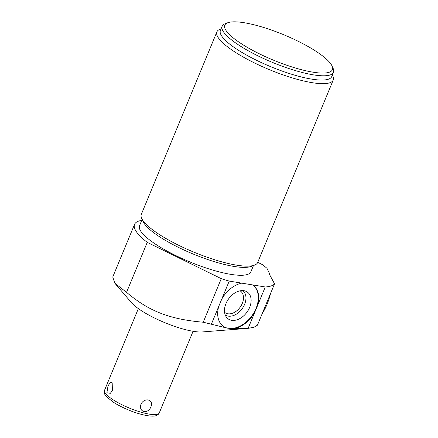 <?xml version="1.0" encoding="UTF-8"?>
<svg xmlns="http://www.w3.org/2000/svg" width="438" height="438" viewBox="0 0 438 438"><rect width="100%" height="100%" fill="white"/><g stroke="black" fill="none" stroke-linecap="round" stroke-linejoin="round"><path stroke-width="0.66" d="M112.517 390.269L110.381 393.302L106.883 392.793L108.038 385.834L110.721 381.909L112.845 383.25L112.517 390.269M150.891 406.853C154.247 399.538 144.403 396.938 141.003 404.241C138.145 412.048 147.989 414.644 150.891 406.853M229.222 281.092L221.683 299.291A25.388 17.465 -54.2 0 1 241.792 283.145L229.222 281.092A76.157 17.936 -157.5 0 1 221.267 278.667L147.245 242.362L126.544 292.349L114.86 283.238L131.356 302.548A42.311 9.964 22.5 0 0 164.628 322.587A42.311 9.964 22.5 0 0 202.318 331.944L248.122 328.341L254.938 311.894A25.388 17.465 -54.2 0 1 233.711 328.593L230.831 328.495A25.388 17.465 125.8 0 0 254.911 310.887A25.388 17.465 125.8 0 0 252.841 285.056M257.73 262.324L262.565 264.694A76.157 17.936 -157.5 0 1 266.961 268.324L269.611 273.734L268.992 273.526L274.549 283.835L257.418 325.199L253.969 327.252L248.122 328.341L233.711 328.593M269.611 273.734A25.388 6.362 -71.1 0 0 269.102 273.75M274.549 283.835A76.157 17.936 -157.5 0 1 265.258 286.978L241.792 283.145M147.245 242.362A76.157 17.936 -157.5 0 1 134.548 224.382A76.157 17.936 -157.5 0 1 141.753 220.369M142.147 219.422L139.541 225.712A60.247 14.186 -157.5 0 0 182.526 258.743A60.247 14.186 -157.5 0 0 247.541 274.44A60.247 14.186 22.5 0 0 250.864 271.823L253.471 265.537M141.677 218.381L143.155 221.677A60.247 14.186 -157.5 0 0 192.539 253.766A60.247 14.186 -157.5 0 0 250.815 266.539A60.247 14.186 22.5 0 0 251.166 266.413L254.538 265.127A62.957 14.826 -157.5 0 1 254.177 265.258A62.957 14.826 -157.5 0 1 178.89 245.4A62.957 14.826 -157.5 0 1 141.677 218.381A62.957 14.826 -157.5 0 1 141.321 214.346L216.898 31.875A62.957 14.826 -157.5 0 1 220.007 29.269L221.075 28.864M332.404 74.98L332.869 76.02A62.957 14.826 -157.5 0 1 333.23 80.055A62.957 14.826 -157.5 0 1 329.754 82.787A62.957 14.826 -157.5 0 1 254.473 62.93A62.957 14.826 -157.5 0 1 216.898 31.875M333.23 80.055L257.648 262.526A62.957 14.826 -157.5 0 1 254.538 265.127M333.499 72.336L331.736 76.59A60.247 14.186 22.5 0 1 328.412 79.201A60.247 14.186 -157.5 0 1 263.391 63.51A60.247 14.186 -157.5 0 1 220.407 30.479L222.17 26.225A60.247 14.186 -157.5 0 1 225.143 23.734L227.678 22.771A58.216 13.709 -157.5 0 1 228.012 22.65A58.216 13.709 22.5 0 1 284.322 34.991A58.216 13.709 22.5 0 1 332.042 66.001L333.154 68.47A60.247 14.186 22.5 0 1 333.499 72.336A60.247 14.186 22.5 0 1 330.175 74.947A60.247 14.186 -157.5 0 1 265.154 59.25A60.247 14.186 -157.5 0 1 222.17 26.225M227.678 22.771A58.216 13.709 -157.5 0 0 260.008 54.12A58.216 13.709 -157.5 0 0 329.162 72.259A58.216 13.709 22.5 0 0 332.042 66.001M221.267 278.667L203.227 322.226L225.931 327.799A25.388 17.465 -54.2 0 1 223.358 326.387A25.388 17.465 -54.2 0 1 218.732 306.419L211.384 324.158M218.732 306.419L221.683 299.291M265.258 286.978L254.938 311.894M252.638 284.919A25.388 17.465 -54.2 0 1 253.044 285.198A25.388 17.465 -54.2 0 1 257.549 305.582M223.161 326.244A25.388 17.465 125.8 0 0 227.727 328.182L225.931 327.799M227.727 328.182L230.831 328.495M249.633 307.438A16.485 11.339 125.8 0 0 245.389 291.073A16.485 11.339 125.8 0 0 225.975 303.572A16.485 11.339 125.8 0 0 226.512 317.271A16.485 11.339 125.8 0 0 238.343 319.318A16.485 11.339 125.8 0 0 249.633 307.438M126.544 292.349C149.046 311.27 169.495 319.242 203.227 322.226M114.86 283.238L112.747 277.008L134.548 224.382M225.241 314.982A15.04 10.348 -54.2 0 0 244.59 304.383A15.04 10.348 125.8 0 0 242.816 290.591M240.073 290.816A13.266 9.127 125.8 0 1 240.511 291.106A13.266 9.127 125.8 0 1 242.28 303.425A13.266 9.127 -54.2 0 1 225.001 312.633A13.266 9.127 -54.2 0 1 224.584 312.305M270.525 293.553A18.516 4.637 108.9 0 1 267.016 304.399A18.516 4.637 108.9 0 1 262.444 313.066M104.545 390.247C103.883 392.541 104.49 394.654 106.379 396.582L113.157 402.084C117.504 404.887 122.613 407.51 128.471 409.946C140.28 414.983 152.605 417.283 156.152 415.607C157.839 414.934 158.879 414.036 159.268 412.914A29.614 6.975 -157.5 0 1 157.636 414.195A29.614 6.975 22.5 0 1 125.673 406.48A29.614 6.975 22.5 0 1 104.545 390.247L138.353 308.62M159.268 412.914L193.076 331.287"/></g></svg>
